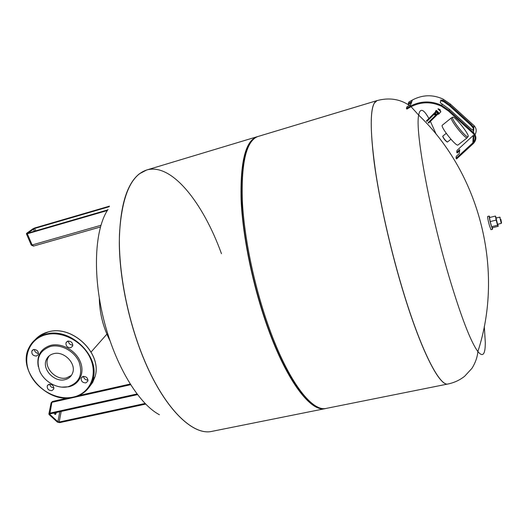 <?xml version="1.0" encoding="UTF-8"?>
<svg xmlns="http://www.w3.org/2000/svg" width="528" height="528" viewBox="0 0 528 528"><rect width="100%" height="100%" fill="white"/><g stroke="black" fill="none" stroke-linecap="round" stroke-linejoin="round"><path stroke-width="0.79" d="M56.45 412.427L55.519 414.44L54.628 414.117L53.915 412.982M55.189 414.44L55.816 412.566M71.386 375.421L66.541 377.89C56.021 380.873 43.382 367.402 47.969 357.997L49.229 355.826M99.304 298.115C99.574 313.117 103.125 327.294 109.956 340.652M101.561 317.513L101.647 317.909M143.088 357.014C163.713 408.111 192.806 436.161 212.131 431.323C192.806 436.161 163.713 408.111 143.088 357.014C127.222 318.107 118.153 269.986 119.5 233.548C121.876 196.337 130.937 175.157 146.692 169.996C130.937 175.157 121.876 196.337 119.5 233.548C118.153 269.986 127.222 318.107 143.088 357.014M108.016 209.471C94.849 228.703 92.242 273.781 103.745 319.612C115.196 365.442 138.739 403.979 159.416 414.731M221.47 253.697C203.042 202.66 171.567 162.617 146.692 169.996L257.202 136.706C245.632 140.58 240.26 161.482 241.078 199.406C242.642 236.65 252.985 286.836 267.835 327.947C287.166 381.929 311.17 412.467 325.281 408.613L325.822 408.494M447.995 383.988L448.074 383.975C440.128 386.661 422.327 353.272 404.633 296.063C392.297 256.344 381.269 209.055 375.665 172.194C370.286 134.554 369.818 111.553 374.273 103.204L377.032 100.597C370.445 102.953 369.475 123.44 374.128 162.05C379.163 200.092 391.004 252.529 404.547 296.083C391.004 252.529 379.163 200.092 374.128 162.05C369.475 123.44 370.445 102.953 377.032 100.597L257.585 136.613C246.365 141.2 241.27 162.406 242.306 200.244C244.048 237.369 254.357 286.975 269.036 327.664C288.031 380.754 311.56 411.345 325.67 408.514L447.995 383.988C440.042 386.674 422.235 353.291 404.547 296.083C422.235 353.291 440.042 386.674 447.995 383.988L448.034 383.981M251.084 141.933C242.682 152.493 239.719 175.864 242.2 212.045C245.144 247.361 254.879 291.146 268.013 327.591C283.952 372.009 303.488 401.61 317.427 406.883M257.73 136.561L257.202 136.706M484.301 326.33L485.298 342.467C485.318 354.532 482.843 357.562 477.873 351.549L477.873 351.549C470.725 341.854 461.142 316.985 449.123 276.943C429.429 210.751 414.909 130.423 418.678 115.13L419.192 112.886C420.948 108.134 424.175 110.002 428.875 118.49M430.412 121.387L436.227 134.343M426.901 121.4L436.055 112.378M435.646 111.83L426.406 120.912M428.65 123.11L437.857 114.088M437.316 113.672L428.155 122.628M436.531 114.437L435.27 113.15L436.055 112.385M435.877 114.906L434.782 113.797M435.362 115.414L434.273 114.299L435.277 113.15M435.362 115.526L434.227 114.325M475.048 134.541C476.876 131.228 476.513 128.225 473.946 125.525L450.292 104.016L443.164 99.145C432.769 94.36 422.486 94.664 412.322 100.049L408.883 102.003L408.283 103.554L411.88 101.515L410.698 104.663L407.042 106.729L406.415 108.352L409.959 106.352C420.44 100.815 431.053 100.518 441.791 105.455L449.15 110.491L473.576 132.673C476.705 136.231 476.659 139.834 473.444 143.464L456.614 158.908L456.034 158.327L456.265 156.314L459.327 153.503L459.736 149.609L456.72 152.387L456.944 150.473L473.253 135.432L472.857 142.877L456.034 158.327M440.86 100.036L444.008 100.868L450.08 105.197L471.478 124.648L473.84 127.532L473.689 130.574L471.194 129.07L449.368 109.243L440.246 102.703L440.86 100.036M473.128 130.541L473.253 128.132L470.89 125.248L449.506 105.805L443.586 101.587L440.715 100.663M472.857 142.877C475.715 139.649 475.754 136.448 472.976 133.287L448.556 111.111L441.487 106.26C431 101.389 420.631 101.66 410.368 107.072L406.824 109.078L406.415 108.352M459.611 150.817L457.288 152.955L456.72 152.387M473.504 142.204L473.814 136.006L474.474 135.313M408.283 103.554L408.685 104.26L411.431 102.703M452.654 117.203L451.315 118.008C450.384 120.397 464.633 138.362 467.062 137.854L467.471 137.313M458.212 144.83L457.875 145.101C455.512 145.985 441.078 127.868 442.141 125.354L451.334 117.916M452.516 117.473L452.786 117.143C454.819 116.186 468.871 133.703 468.257 136.415L467.861 136.811C465.505 137.287 451.625 119.79 452.516 117.473M447.546 141.94L447.44 142.025C445.361 140.6 443.804 138.646 442.754 136.151L446.266 133.34M442.721 136.435C443.804 138.93 445.295 140.778 447.203 141.973L447.236 141.979M440.253 109.89L439.883 109.527L440.253 109.89M440.167 110.748L440.227 109.89M439.883 109.527L439.138 109.87M439.177 109.501L438.761 108.979L439.448 109.435M436.313 110.438L439.27 113.441M436.385 110.365L439.336 113.375M438.92 113.995L439.296 113.619M435.758 110.774L438.847 114.061M435.481 111.322L438.385 114.233M438.649 109.256L440.497 111.131L439.461 109.448M38.254 366.544C36.531 355.727 40.669 348.665 50.662 345.358C61.492 342.593 75.445 350.17 80.164 361.39C85.048 372.57 79.589 384.41 68.792 386.773L61.611 387.143M50.431 346.46C39.164 350.704 35.62 359 39.798 371.356C44.484 382.034 57.625 389.189 68.066 386.734C79.378 382.793 83.061 374.563 79.114 362.05C74.521 351.14 60.958 343.774 50.431 346.46M67.901 341.114C71.313 341.161 72.904 342.804 72.673 346.045L70.752 347.721C67.3 347.655 65.723 345.998 66.007 342.738L67.901 341.114M33.64 349.529C37.138 349.648 38.689 351.344 38.293 354.611L36.531 356.037C33.007 355.898 31.462 354.189 31.904 350.909L33.64 349.529M49.078 384.292C52.411 384.377 53.962 385.975 53.744 389.077L51.902 390.641C48.55 390.542 46.999 388.931 47.263 385.81L49.078 384.292M83.127 376.424C86.374 376.451 87.958 377.989 87.892 381.058L85.906 382.879C82.632 382.84 81.048 381.282 81.16 378.2L83.127 376.424M53.599 353.694C63.822 350.684 76.435 363.436 72.659 372.874C71.359 376.431 68.792 378.695 64.97 379.665C54.417 382.648 41.725 369.138 46.319 359.7C47.705 356.605 50.127 354.598 53.599 353.694M83.464 376.365C83.959 378.8 85.47 380.035 87.998 380.074M49.678 384.212C50.16 386.456 51.566 387.664 53.896 387.849M34.353 349.437C34.69 351.82 36.082 353.153 38.537 353.43M68.356 341.035C68.693 343.622 70.184 344.982 72.844 345.114M492.479 227.72L492.551 229.271L490.954 229.667L489.331 225.172C488.03 220.216 487.476 217.318 487.648 216.467L489.245 216.064L489.911 217.45M492.551 229.271L490.934 224.77C489.641 219.813 489.073 216.916 489.245 216.064M499.712 217.147L496.03 218.077L497.587 224.301L501.277 223.384L499.811 217.285M500.854 219.311L501.534 222.842L500.854 219.311M497.818 224.242L498.201 226.294L497.567 225.232L496.162 220.09L495.416 216.064L496.287 218.011M497.567 225.232L491.627 226.71L492.301 227.766L498.201 226.294M491.627 226.71L490.222 221.582L496.162 220.09M490.222 221.582L489.496 217.556L495.416 216.064M145.061 403.484L59.169 422.024L59.308 422.525L145.504 403.94M61.208 411.385L59.169 422.024L57.875 421.74L57.499 422.123L59.308 422.525M50.048 413.754L49.401 414.711L49.863 413.681L137.326 394.462M59.816 411.688L57.875 421.74L49.784 414.322L49.157 414.612L48.866 414.058L49.718 413.173L136.957 393.98M49.876 413.873L49.784 414.322L49.639 413.985M49.804 413.807L137.399 394.561M59.796 422.532L57.255 422.024L49.262 414.711M59.565 422.585L145.603 404.039M48.965 413.569L51.051 403.22L51.896 402.329L49.863 413.681M130.555 384.721L51.896 402.329L52.536 401.452L51.13 402.752M27.331 233.297L107.725 209.913M27.535 233.231L34.637 228.466L34.657 228.03L33.059 228.723L34.881 227.931L109.448 206.158L34.881 227.931M34.459 231.218L33.059 228.723L26.737 233.231M34.657 228.03L109.428 206.197M35.66 230.868L34.637 228.466L109.204 206.705M27.337 233.33L26.756 233.224L26.42 233.805L27.317 233.772L27.337 233.33L107.699 209.959M34.947 227.911L33.02 228.743M26.473 233.917L31.218 244.972L32.122 244.966L27.317 233.772L107.349 210.514M33.614 246.015L32.122 244.966L100.907 225.304M146.659 170.009L139.286 173.864C126.39 184.232 119.731 207.365 119.302 243.263C119.612 278.263 128.561 321.545 143.015 357.034C163.634 408.124 192.74 436.174 212.058 431.336L212.091 431.33M443.586 101.587L444.008 100.868M450.292 104.016L450.08 105.197M411.748 101.587L412.322 100.049M409.959 106.352L410.56 104.735M449.368 109.243L449.15 110.491M473.576 132.673L473.576 130.687M471.478 124.648L470.89 125.248M473.946 125.525L473.84 127.532L473.253 128.132M439.197 113.513L440.814 111.844L438.445 108.841L437.95 108.907L440.88 111.738M73.597 397.228C83.503 394.766 89.938 388.806 92.895 379.342C100.696 356.446 70.244 326.825 46.002 334.165C38.194 336.263 32.564 340.685 29.113 347.45C16.507 370.24 47.269 404.329 73.451 397.261M45.989 334.679C62.337 330.409 83.536 341.913 90.605 358.915C97.918 375.857 89.536 393.611 73.3 397.076C57.163 400.792 36.973 389.796 29.68 373.349C22.15 356.961 29.528 338.699 45.989 334.679M35.297 339.544C38.729 335.801 43.072 333.254 48.332 331.894C72.468 324.568 102.742 354.044 94.961 376.853L92.651 382.45L89.12 387.242M90.625 384.872L94.486 377.428M137.458 394.634L49.678 413.959M145.662 404.098L59.697 422.631L57.354 422.116M52.536 401.452L67.94 398M78.725 395.578L130.132 384.054M107.732 209.906L26.948 233.396M31.271 245.098L33.442 246.094L100.426 226.994M91.113 351.991L106.867 334.165M212.058 431.336L325.281 408.613M411.055 106.696L418.678 115.13C480.143 173.917 504.385 270.739 477.873 351.549C477.365 357.185 475.405 362.769 471.986 368.306L464.666 376.24C459.829 380.094 454.298 382.668 448.074 383.975M409.352 105.422C399.861 99.007 389.116 97.39 377.111 100.577M426.934 121.374L434.108 114.325M440.979 99.924L440.788 100.353M443.164 99.145L442.906 100.34M442.061 104.194L441.791 105.455M457.875 145.101L467.122 137.854M467.861 136.811L467.062 137.854M447.44 142.025L450.945 139.253M438.326 114.292L438.748 114.048M29.113 347.45C16.421 370.366 47.329 404.488 73.531 397.274C83.457 394.805 89.912 388.832 92.895 379.342L94.961 376.853C102.782 353.978 72.541 324.535 48.391 331.861L39.468 335.881M47.969 357.997L46.319 359.7M82.48 376.655L81.16 378.2M48.437 384.523L47.263 385.81M33.125 349.708L31.904 350.909M67.406 341.279L66.007 342.738M501.534 222.842L501.224 223.331M500.194 217.496L499.693 217.219"/></g></svg>
